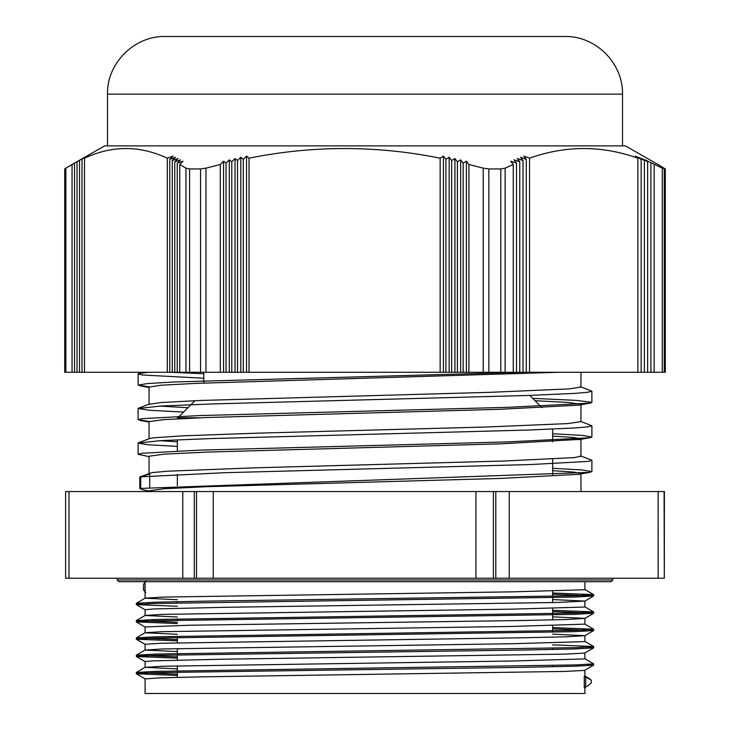 <?xml version="1.0" encoding="UTF-8"?>
<svg xmlns="http://www.w3.org/2000/svg" width="730" height="730" viewBox="0 0 730 730"><rect width="100%" height="100%" fill="white"/><g stroke="black" fill="none" stroke-linecap="round" stroke-linejoin="round"><path stroke-width="1.09" d="M664.3 491.555L664.3 578.233L664.391 491.555L65.609 491.555L65.609 578.233L69.003 578.233L69.003 491.555M664.3 578.233L664.09 491.555M658.15 491.555L658.15 578.233L664.09 578.233M658.15 578.233L509.257 578.233L509.257 491.555M495.798 491.555L495.798 578.233L509.257 578.233M495.798 578.233L493.389 578.233L493.389 491.555M475.933 491.555L475.933 578.233L493.389 578.233M475.933 578.233L213.26 578.233L213.26 491.555M196.507 491.555L196.507 578.233L213.26 578.233M196.507 578.233L194.299 578.233L194.299 491.555M182.783 491.555L182.783 578.233L194.299 578.233M182.783 578.233L69.003 578.233M145.726 581.116L143.509 584.392L143.509 589.931L145.726 592.641M177.353 674.155L136.318 672.485L155.335 671.354L576.499 664.911L593.682 663.844L584.858 658.652M177.353 656.872L136.318 655.193L155.335 654.062L576.499 647.629L593.636 646.497L552.646 644.873M177.353 639.58L136.318 637.911L155.335 636.779L576.499 630.337L593.636 629.205L552.646 627.59M177.353 622.288L136.318 620.619L155.335 619.487L576.499 613.045L593.636 611.913L552.646 610.298M142.359 603.966L136.364 603.272L155.335 602.195L205.814 601.128L576.499 595.753L593.636 594.621L552.646 593.006M177.353 675.423L136.364 673.808L153.501 672.677L524.186 667.311L574.665 666.235L593.636 665.167L587.641 664.473M177.353 658.141L136.364 656.516L153.501 655.394L524.186 650.019L574.665 648.952L593.636 647.875L587.641 647.182M177.353 640.849L136.364 639.234L153.501 638.102L574.665 631.66L593.682 630.528L552.646 628.858M177.353 623.557L136.364 621.942L153.501 620.81L574.665 614.368L593.682 613.236L552.646 611.567M177.353 606.265L136.364 604.65L153.501 603.518L574.665 597.076L593.682 595.954L552.646 594.275M587.887 685.817L584.274 687.733L587.887 685.817L591.3 682.824L591.3 680.141L584.274 676.208L584.913 675.998L584.913 670.268M177.353 668.862L145.088 667.357L162.607 666.253L512.223 661.015L584.274 658.925L584.913 658.716L584.913 652.976M177.353 651.58L145.088 650.065L162.607 648.961L512.223 643.723L584.274 641.633L584.913 641.424L584.913 635.657L566.425 636.797L520.846 637.81L161.075 643.249L145.106 644.271L145.088 650.065M177.353 634.288L145.088 632.773M136.364 637.847L145.142 632.718L162.607 631.669L512.223 626.44L584.913 624.132L584.913 618.365L567.402 619.478L522.57 620.491L188.842 625.245L145.161 626.942L145.088 632.746M177.353 616.996L145.088 615.49M136.364 620.564L145.142 615.427L162.607 614.377L512.223 609.148L584.274 607.05L584.913 606.84L584.913 601.109M177.353 599.704L145.088 598.198L145.088 581.691M136.364 603.272L145.142 598.135L162.607 597.094L512.223 591.857L584.274 589.767L584.913 589.557L584.913 581.691M584.274 687.733L584.274 676.208M552.646 599.567L584.913 601.082L556.506 602.496L228.271 607.25L153.82 608.948L145.088 609.723L145.088 615.454M552.646 616.859L584.913 618.365M552.646 634.151L584.913 635.657M593.636 647.875L584.593 653.095L565.421 654.116L222.55 659.208L151.876 660.905L145.088 661.59L145.088 667.357M593.636 665.167L584.447 670.414L564.399 671.436L201.352 676.865L159.286 677.887L145.088 678.882L145.088 693.5L584.913 693.5L584.913 687.56M149.686 491.226C141.127 489.538 138.143 488.47 140.744 488.032L140.744 476.845L139.804 476.909L152.205 472.575L167.663 471.215L254.998 467.811L504.412 461.004L574.191 457.61L580.943 456.25L580.943 438.94L573.753 437.507L552.646 436.084M139.804 476.909L139.804 488.443L589.776 472.337L591.893 471.58L581.865 469.938L552.646 468.295M580.459 455.858L591.437 460.046L591.893 460.393L587.951 461.424L531.44 464.508L223.928 472.73L140.744 476.845L149.686 473.934L149.057 473.514M149.686 487.111L149.686 473.934M148.637 372.263L138.563 373.596L138.107 373.942L142.414 375.019L203.807 378.24M580.459 386.699L591.893 391.234L587.714 392.293L575.313 393.351L527.972 395.468L212.403 403.936L160.536 406.053L138.107 408.526L149.778 410.296L183.595 412.067M580.459 421.283L591.893 425.809L587.714 426.868L575.313 427.935L527.972 430.052L212.403 438.52L160.536 440.637L138.107 443.101L148.135 444.743L177.353 446.386M177.353 441.787L159.779 440.674M138.563 442.754L149.54 438.566L153.054 437.872L182.454 435.837L259.077 433.109L486.928 426.986L567.657 423.592L580.943 421.648L580.943 404.748M187.948 407.714L159.779 406.099M149.057 404.356L161.284 402.495L201.106 400.451L490.788 392.293L569.236 388.889L580.943 387.064L580.943 372.263M203.807 373.787L170.665 372.263M522.744 372.263L175.821 381.918L147.734 383.524L138.107 385.139L149.203 386.863M532.699 398.361L576.581 400.396L591.893 402.431L589.776 403.179L508.18 407.313L199.171 415.58L142.094 418.682L138.107 419.713L149.203 421.447M552.646 433.72L581.865 435.363L591.893 437.005L589.776 437.754L508.18 441.896L199.171 450.164L142.094 453.257L138.107 454.297L149.057 456.624M199.929 417.788L177.353 417.788M559.335 372.263L196.087 383.369L161.147 385.221L149.057 387.064L149.057 404.174M535.044 400.706L567.812 402.431L580.797 404.155M589.776 403.179L578.726 405.15L500.406 409.274L206.928 417.524L164.04 419.586L149.057 421.648L149.057 438.748M580.313 439.36L500.406 443.849L206.928 452.098L164.04 454.16L149.057 456.223L149.057 473.332M552.646 470.667L573.753 472.091L580.943 473.514L578.726 474.308L500.406 478.433L206.928 486.682L164.04 488.744L149.057 490.806L149.057 491.555M664.245 168.94L665.267 168.94L665.286 372.263L664.245 372.263L664.245 168.94L662.283 168.155L662.283 372.263L664.245 372.263M662.283 372.263L505.123 372.263L505.123 168.155L500.817 168.94L500.817 372.263L505.123 372.263M500.817 372.263L488.854 372.263L488.854 168.94L483.223 168.155L483.223 372.263L488.854 372.263M483.223 372.263L205.969 372.263L205.969 168.155L200.549 168.94L200.549 372.263L205.969 372.263M200.549 372.263L189.608 372.263L189.608 168.94L185.94 168.155L185.94 372.263L189.608 372.263M185.94 372.263L65.846 372.263L65.846 168.155L64.715 168.931L64.715 372.263L65.846 372.263M65.846 168.155L80.282 159.852L87.755 156.083L84.497 158.182C112.091 145.325 139.686 145.325 167.289 158.182L173.028 156.083L169.78 159.332L175.519 157.279L172.262 160.536L178.011 158.538L174.753 161.804L180.502 159.852L177.244 163.128L182.993 161.221L179.735 164.496L185.94 168.155M189.608 168.94L200.549 168.94M658.98 165.089L625.382 145.881L104.618 145.881L71.02 165.089M205.969 168.155L220.296 164.496L223.553 161.221L226.044 163.128L229.302 159.852L231.784 161.804L235.042 158.538L237.533 160.536L240.79 157.279L243.282 159.332L246.539 156.083L249.021 158.182C312.741 145.325 376.452 145.325 440.163 158.182L443.42 156.083L445.911 159.332L449.169 157.279L451.66 160.536L454.918 158.538L457.4 161.804L460.657 159.852L463.149 163.128L466.406 161.221L468.897 164.496L483.223 168.155M488.854 168.94L500.817 168.94M505.123 168.155L513.245 164.496L510.754 161.221L516.502 163.128L514.011 159.852L519.76 161.804L517.269 158.538L523.018 160.536L520.527 157.279L526.275 159.332L523.784 156.083L529.533 158.182C565.65 145.325 601.766 145.325 637.883 158.182L635.392 156.083L641.141 159.332L638.65 157.279L644.389 160.536L641.907 158.538L647.647 161.804L645.165 159.852L662.283 168.155M658.934 165.053L665.286 168.931L665.286 372.263M654.162 164.496L654.162 372.263M513.245 372.263L513.245 164.496M468.897 164.496L468.897 372.263M220.296 372.263L220.296 164.496M179.735 164.496L179.735 372.263M72.051 372.263L72.051 164.496M637.883 372.263L637.883 158.182M641.141 159.332L641.141 372.263M644.389 160.536L644.389 372.263M647.647 161.804L647.647 372.263M650.904 372.263L650.904 163.128M177.244 372.263L177.244 163.128M169.78 159.332L169.78 372.263M174.753 372.263L174.753 161.804M172.262 372.263L172.262 160.536M167.289 372.263L167.289 158.182M223.553 372.263L223.553 161.221M226.044 163.128L226.044 372.263M229.302 372.263L229.302 159.852M231.784 161.804L231.784 372.263M235.042 372.263L235.042 158.538M237.533 160.536L237.533 372.263M240.79 372.263L240.79 157.279M243.282 372.263L243.282 159.332M246.539 372.263L246.539 156.083M249.021 158.182L249.021 372.263M74.542 372.263L74.542 163.128M77.024 372.263L77.024 161.804M79.515 372.263L79.515 160.536M82.006 372.263L82.006 159.332M84.497 158.182L84.497 372.263M516.502 372.263L516.502 163.128M519.76 372.263L519.76 161.804M523.018 372.263L523.018 160.536M526.275 372.263L526.275 159.332M529.533 158.182L529.533 372.263M440.163 372.263L440.163 158.182M443.42 372.263L443.42 156.083M445.911 159.332L445.911 372.263M449.169 372.263L449.169 157.279M451.66 160.536L451.66 372.263M454.918 372.263L454.918 158.538M457.4 161.804L457.4 372.263M460.657 372.263L460.657 159.852M463.149 372.263L463.149 163.128M466.406 372.263L466.406 161.221M270.018 36.5L533.055 36.5M252.042 36.5L165.135 36.5C134.338 35.706 106.708 63.337 107.502 94.133L622.498 94.133C623.292 63.337 595.662 35.706 564.865 36.5L252.042 36.5M612.817 578.233L612.817 579.967L117.183 579.967L118.917 581.691L610.371 581.691M144.996 592.048L144.996 581.828M585.679 676.81L585.679 687.03M612.817 579.967L611.083 581.691M117.183 578.233L117.183 579.967M593.682 665.112L593.682 663.844M593.682 647.82L593.682 646.552M593.682 630.528L593.682 629.26M593.682 613.236L593.682 611.968M593.682 595.954L593.682 594.685M136.318 673.754L136.318 672.485M136.318 656.462L136.318 655.193M136.318 639.17L136.318 637.911M136.318 621.887L136.318 620.619M136.318 604.595L136.318 603.327M584.858 675.943L589.822 678.845M145.142 667.293L136.364 672.43M145.142 650.01L136.364 655.139M584.858 641.36L593.636 646.497M584.858 624.077L593.636 629.205M584.858 606.785L593.636 611.913M584.858 589.493L593.636 594.621M136.364 673.808L145.142 678.936M136.364 656.516L145.142 661.654M136.364 639.234L145.142 644.362M593.636 630.583L584.858 635.72M136.364 621.942L145.142 627.07M593.636 613.3L584.858 618.429M136.364 604.65L145.142 609.787M593.636 596.008L584.858 601.137M138.563 373.596L142.058 372.263M138.563 408.17L149.54 403.991M138.107 373.942L138.107 385.139M138.107 408.526L138.107 419.713M138.107 443.101L138.107 454.297M591.893 391.234L591.893 402.431M591.893 425.809L591.893 437.005M591.893 460.393L591.893 471.58M194.956 400.706L179.315 416.346M529.743 395.404L542.052 407.714M203.807 372.263L203.807 383.058M177.353 439.816L177.353 451.012M177.353 474.4L177.353 485.587M177.353 601.657L177.353 602.925M177.353 618.94L177.353 620.208M177.353 636.231L177.353 642.792M177.353 648.559L177.353 660.084M177.353 665.842L177.353 677.376M552.646 429.103L552.646 441.787M552.646 459.079L552.646 474.874M552.646 591.063L552.646 602.588M552.646 608.355L552.646 619.88M552.646 625.637L552.646 632.207M552.646 648.222L552.646 649.49M552.646 665.514L552.646 666.782M149.057 387.466L140.224 385.887M149.057 422.04L140.224 420.471M578.726 439.725L589.776 437.754M578.726 474.308L589.776 472.337M580.943 473.514L580.943 491.555M622.498 145.881L622.498 94.133M107.502 145.881L107.502 94.133"/></g></svg>
